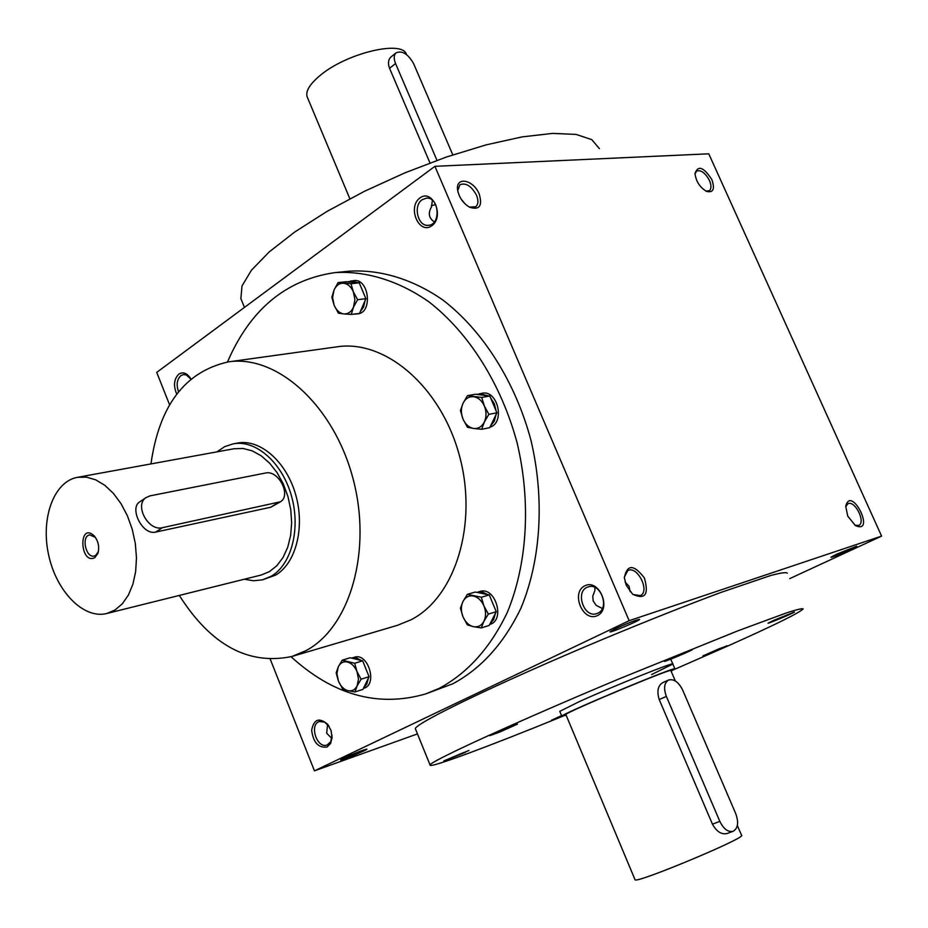 <?xml version="1.0" encoding="UTF-8"?>
<svg xmlns="http://www.w3.org/2000/svg" width="928" height="928" viewBox="0 0 928 928"><rect width="100%" height="100%" fill="white"/><g stroke="black" fill="none" stroke-linecap="round" stroke-linejoin="round"><path stroke-width="1.39" d="M708.099 653.614L722.03 647.698L708.099 653.614M562.751 716.242C488.256 746.646 428.017 769.092 430.058 764.962C429.919 761.517 515.527 722.216 619.707 678.646L737.656 630.912L787.083 612.689C796.908 609.534 802.256 608.281 803.138 608.907C799.762 612.7 774.335 625.205 726.868 646.422L674.238 669.482M499.647 732.088L489.798 735.649C489.462 735.08 518.532 722.993 517.453 724.153L499.647 732.088M664.413 661.42L664.274 661.386C663.845 660.829 693.436 648.417 692.416 649.577C692.822 650.087 666.13 661.374 664.413 661.42M773.662 620.403L794.438 612.039C794.809 612.526 767.212 624.161 768.048 623.164L773.662 620.403M719.954 648.394L702.983 655.91L719.954 648.394M561.858 716.335L551.603 720.198L561.579 715.627M465.404 752.364L443.77 761.018L465.404 752.364M671.13 671.188L674.934 668.926C679.609 664.471 559.723 714.63 561.823 716.23L559.781 711.347L579.327 701.603C613.71 685.966 676.141 660.945 672.835 664.054L651.618 674.563M602.353 608.466L596.205 605.416L593.189 600.95L592.76 596.24L594.894 590.521L594.848 587.412M597.876 613.153L596.774 613.594C583.561 618.547 574.606 590.394 588.259 586.89C600.602 582.32 610.044 608.037 597.876 613.153M597.423 615.6C583.074 622.7 570.442 592.83 584.768 585.812C599.082 578.388 612.016 608.698 597.423 615.6M419.932 197.942C407.09 207.141 418.922 235.086 431.775 225.794C444.837 216.665 432.738 188.338 419.932 197.942M327.097 747.005C318.432 748.177 313.281 742.574 311.646 730.185C313.884 719.119 319.244 717.182 327.723 724.362L331.076 730.591L332.085 737.632L330.612 743.456L327.097 747.005M190.878 379.018L190.17 377.824C186.609 372.928 182.828 371.699 178.826 374.135C173.93 379.076 173.223 385.723 176.726 394.087M425.708 693.924L452.852 683.762C481.238 668.531 503.892 643.394 520.84 608.374C540.943 560.315 544.875 498.823 530.874 439.93C515.144 381.536 482.792 330.716 442.958 300.057C412.554 278.992 380.144 269.294 349.195 271.196L334.857 272.623C365.852 270.721 398.332 280.511 428.817 301.774C468.768 332.688 501.259 383.937 517.093 442.807C531.21 502.187 527.336 564.154 507.245 612.55C490.309 647.802 467.631 673.067 439.222 688.367L425.708 693.924C378.172 707.623 333.28 695.223 291.044 656.722M270.315 659.344L314.441 770.832L629.149 620.693L434.919 166.321L156.728 372.383L169.58 404.84M789.728 578.631L881.6 536.106L708.772 153.816L434.919 166.321M314.441 770.832L417.461 733.909M847.728 516.096L845.744 506.317C850.988 484.161 876.426 534.946 855.384 525.573L847.728 516.096M626.238 585.278L624.335 577.738C627.131 564.166 633.812 564.236 644.368 577.935C649.101 594.593 645.192 600.022 632.629 594.222L626.238 585.278M711.811 179.545C703.633 167.04 698.03 165.01 694.991 173.466C695.988 181.436 699.863 187.421 706.614 191.412C713.33 192.931 715.07 188.976 711.811 179.545M479.254 194.126C473.326 179.046 454.534 176.1 457.794 190.982C459.522 198.093 463.432 203.499 469.533 207.199C479.405 210.354 482.653 205.993 479.254 194.126M629.149 620.693L881.6 536.106M615.345 628.79L610.056 631.701C608.072 633.905 641.144 620.043 639.543 619.347C635.784 620.02 627.711 623.164 615.345 628.79M836.789 554.12L830.989 557.171C829.504 558.795 858.04 546.65 856.695 546.221L836.789 554.12M344.091 758.002L340.738 759.846C339.033 761.598 368.103 749.662 366.885 749.116C362.952 749.986 355.354 752.944 344.091 758.002M415.64 729.408L415.373 728.758C414.526 723.573 499.148 682.648 602.98 639.253C647.21 620.855 686.511 605.265 720.87 592.458L770.681 575.511C780.68 572.831 786.225 572.054 787.315 573.179M469.29 207.072L475.739 206.77C478.349 204.38 478.604 200.529 476.505 195.205C471.343 185.902 465.798 182.433 459.859 184.8L457.736 190.646M465.172 204.009L461.065 198.998M432.355 200.262L431.555 206.782C427.866 213.104 428.782 218.15 434.327 221.931M435.754 204.717L431.265 205.552M705.93 191.087L709.282 190.739C711.44 188.848 711.498 185.438 709.456 180.484C705.234 172.805 700.93 169.673 696.557 171.088L695.002 173.93M422.124 199.729C412.832 205.738 417.913 226.792 428.307 225.307C441.252 225.005 439.257 196.666 426.37 198.151L422.124 199.729M332.027 735.173L330.762 741.669L327.085 744.998C317.005 749.093 308.92 724.42 319.383 721.543L324.58 722.1L329.127 726.357M190.843 379.042L186.192 374.9L183.408 374.576L180.89 375.62C176.923 379.436 176.134 384.818 178.536 391.755M327.352 724.768L328.477 725.464M331.841 738.41L326.691 733.248L327.549 724.385M150.951 463.919C159.222 405.594 185.02 371.583 228.346 361.885L337.27 346.794C385.271 339.416 440.8 386.593 459.325 455.242C478.28 523.74 455.404 597.133 411.139 619.73L397.346 625.356L291.879 656.49C248.414 665.504 210.888 645.157 179.313 595.428M227.488 362.013C250.108 309.534 285.894 279.734 334.857 272.623M233.241 443.839L237.591 443.05C259.991 438.758 286.16 461.39 295.591 494.369C305.219 527.278 295.951 563.424 275.558 575.14L262.566 579.814L271.278 576.207C291.67 564.479 300.916 528.276 291.276 495.285C281.834 462.225 255.652 439.536 233.241 443.839L224.646 446.67L216.885 451.878M228.346 361.885C276.59 354.415 333.256 404.724 352.733 477.572C372.638 550.258 350.181 627.583 305.741 650.748L291.879 656.49M242.231 301.948L240.874 298.619L241.999 285.986L251.43 270.222L269.178 251.952L294.721 232.012L327.004 211.422L364.414 191.319L404.944 172.84L446.275 157.076L486.063 144.884L522.116 136.892L552.578 133.4L576.091 134.409L591.809 139.652L599.395 148.642M845.71 506.792L847.832 503.811C854.839 499.728 866.218 522.429 858.667 525.445L854.897 525.26M624.3 577.181L627.769 570.627C637.176 565.059 650.424 591.333 640.366 595.637L632.908 594.454M625.101 582.042L629.022 586.206L630.135 591.681M468.965 750.462L444.002 760.844M449.338 758.605L463.582 752.538L449.338 758.605M517.186 724.142L489.996 735.486M498.081 731.774L511.34 726.415L498.081 731.774M692.149 649.565L664.471 661.223M681.338 653.718L670.225 658.741L681.338 653.718M794.148 612.051L768.268 622.99M788.754 614.22L773.581 620.681L788.754 614.22M726.984 645.726L703.227 655.736M561.8 716.172L551.847 720.024M561.742 716.022L556.73 717.936L561.591 715.662M95.387 537.335L89.691 534.876C81.026 536.187 85.817 558.401 94.262 556.023L95.746 555.385L98.426 551.441M162.47 527.672L280.442 501.781C291.659 495.274 278.319 469.661 265.466 473.025L150.034 495.865L146.044 497.594C134.038 505.192 148.445 531.616 162.47 527.672L155.707 532.08L270.721 507.256L280.036 502.036M115.026 609.998L122.368 603.757L128.424 595.034L132.924 584.164L135.65 571.602L136.474 557.89L135.337 543.634L132.286 529.447L127.472 515.968L121.092 503.788L113.448 493.441L104.887 485.356L95.77 479.857L86.501 477.154L77.476 477.328C53.754 481.504 40.542 518.346 48.604 554.805C56.283 591.345 83.508 619.463 106.848 613.489L115.026 609.998M106.848 613.489L261.232 575.012L269.445 571.625L276.88 565.686L283.063 557.461L287.715 547.265L290.626 535.549L291.659 522.789L290.742 509.553L287.924 496.422L283.33 483.975L277.159 472.758L269.688 463.246L261.267 455.845L252.242 450.857L243.032 448.468L233.995 448.758L77.476 477.328M140.047 501.642L139.478 502.025C129.282 508.382 142.448 535.526 155.707 532.08M94.876 557.6L97.927 553.32C99.598 546.859 98.333 541.024 94.157 535.827C78.23 521.153 79.762 565.407 94.876 557.6M244.354 579.223L253.564 580.766L262.566 579.814M361.096 679.215L357.118 685.885L354.96 691.952L347.803 690.629C351.874 691.499 354.983 689.922 357.118 685.885L358.498 679.076L356.978 671.524C354.751 666.374 351.596 663.195 347.513 662.012C343.43 661.2 340.356 662.812 338.268 666.849L336.91 673.624L338.43 681.106C340.611 686.21 343.743 689.388 347.803 690.629L342.513 688.727L338.43 681.106L336.168 672.916L338.268 666.849L342.2 660.191L354.682 663.265L356.978 671.524L361.096 679.215L369.077 676.674L362.662 660.806L350.192 657.755L342.2 660.191M363.637 687.892L366.885 683.924L368.358 678.159L362.918 689.365L354.96 691.952M368.358 678.159L369.077 676.674M363.405 688.367L363.962 688.193C377.951 684.516 367.987 652.233 354.438 657.244L351.642 658.103M362.662 660.806L354.682 663.265M361.212 660.446L356.549 657.975L351.909 658.022M368.323 674.83L363.405 662.65M488.348 614.104L483.906 621.308L481.272 627.92L473.373 626.667C477.943 627.467 481.446 625.681 483.906 621.308C486.075 616.644 486.086 611.529 483.929 605.938C481.493 600.486 477.99 597.191 473.419 596.043C468.849 595.312 465.369 597.133 462.968 601.518C460.845 606.158 460.833 611.239 462.968 616.772C465.357 622.166 468.826 625.46 473.373 626.667L467.329 624.857L462.968 616.772L460.416 608.142L462.968 601.518L467.352 594.338L481.33 597.238L483.929 605.938L488.348 614.104L496.248 611.703L489.253 594.918L475.287 592.041L467.352 594.338M489.996 623.871L493.684 619.521L495.424 613.304L489.172 625.46L481.272 627.92M495.424 613.304L496.248 611.703M489.694 624.44L489.81 624.405C505.656 620.403 495.343 586.078 479.95 591.472L476.899 592.377M489.253 594.918L481.33 597.238M487.618 594.581L482.548 592.099L477.433 592.203M495.436 609.742L490.065 596.866M488.87 414.34L484.346 422.008L481.667 429.281L473.628 428.469C478.268 428.91 481.841 426.752 484.346 422.008C486.562 416.985 486.574 411.672 484.381 406.058C481.899 400.629 478.326 397.509 473.663 396.72C469.011 396.349 465.462 398.541 463.026 403.297C460.856 408.285 460.856 413.552 463.014 419.108C465.45 424.49 468.988 427.611 473.628 428.469L467.457 427.298L463.014 419.108L460.416 410.57L463.026 403.297L467.48 395.653L481.725 397.451L484.381 406.058L488.87 414.34L496.909 412.821L489.787 396.012L475.565 394.226L467.48 395.653M490.541 425.964L494.311 421.15L496.074 414.549L489.706 427.692L481.667 429.281M496.074 414.549L496.909 412.821M489.938 427.216C505.412 422.797 497.768 389.54 482.142 393.252L477.212 394.435M489.787 396.012L481.725 397.451M488.128 395.804L479.59 393.704M496.086 410.86L494.357 403.796L490.622 397.961M357.616 299.674L353.487 307.18L351.271 314.43L343.87 313.919C348.081 314.128 351.283 311.889 353.487 307.18L354.925 299.628L353.336 291.786C351.039 286.648 347.78 283.806 343.557 283.249C339.346 283.098 336.156 285.383 334.01 290.081L332.607 297.586L334.173 305.358C336.446 310.451 339.671 313.304 343.87 313.919L338.407 313.177L334.173 305.358L331.853 297.331L334.01 290.081L338.07 282.611L350.97 283.701L353.336 291.786L357.616 299.674L365.876 298.723L359.252 282.82L346.364 281.741L338.07 282.611M360.261 311.715L363.614 306.89L365.133 300.44L359.53 313.42L351.271 314.43M365.133 300.44L365.876 298.723M353.034 314.209L357.651 313.873C373.068 312.864 369.031 278.133 353.754 280.581L347.861 281.857M359.252 282.82L350.97 283.701M357.744 282.692L351.12 280.859M365.11 296.879L360.018 284.664M355.03 314.198L356.967 313.734M735.73 813.624L682.648 690.038C678.6 682.022 673.914 678.693 668.578 680.038C664.193 682.88 663.45 688.332 666.362 696.418L719.838 821.384C723.608 829.029 728.016 832.335 733.074 831.326C738.004 828.426 738.885 822.533 735.73 813.624M737.342 825.479L741.53 835.223C748.409 836.905 635.564 884.106 635.054 879.756L634.972 879.57M675.329 680.978L670.886 670.619C675.178 666.513 563.957 713.04 565.86 714.548L565.906 714.653M668.578 680.038L662.754 682.625C657.894 685.653 656.711 691.29 659.205 699.538L712.437 824.157C716.59 831.627 721.45 834.759 727.007 833.553L733.074 831.326M561.823 716.23L566.138 715.21M452.794 154.872L413.644 63.707C408.053 53.882 402.184 50.274 396.012 52.873C393.785 55.135 393.634 58.673 395.537 63.498L436.984 160.358M307.528 97.695L307.064 96.605C305.602 91.176 309.697 84.355 319.336 76.131C345.332 53.395 402.833 39.475 406.476 54.532M429.977 162.934L389.563 68.312C387.776 63.382 388.229 59.612 390.92 57.002L396.012 52.873M277.518 503.011L270.721 507.256M666.362 696.418L659.205 699.538M719.838 821.384L712.437 824.157M395.537 63.498L389.563 68.312M328.257 725.186L327.723 724.362M332.027 736.646L332.085 737.632M190.704 378.821L190.17 377.824M240.874 298.619L244.447 307.412M415.373 728.758L430.058 764.962M95.143 537.068L94.157 535.827M98.31 551.777L97.927 553.32M139.478 502.025L146.044 497.594M635.054 879.756L565.86 714.548M674.888 668.821L670.735 659.158M307.064 96.605L349.856 198.754"/></g></svg>
